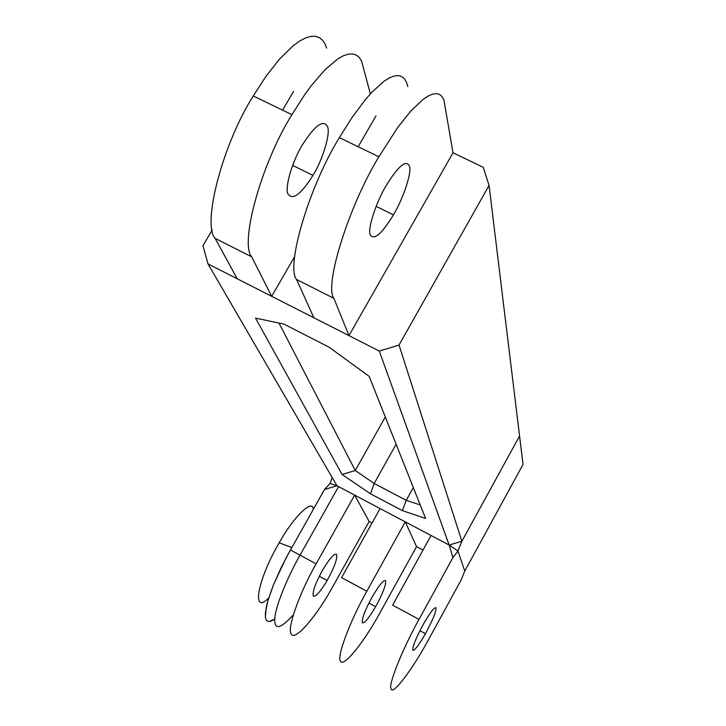 <?xml version="1.0" encoding="UTF-8"?>
<svg xmlns="http://www.w3.org/2000/svg" width="726" height="726" viewBox="0 0 726 726"><rect width="100%" height="100%" fill="white"/><g stroke="black" fill="none" stroke-linecap="round" stroke-linejoin="round"><path stroke-width="1.09" d="M293.594 91.367L282.568 110.134M212.255 229.87L202.962 245.697L208.008 263.919L379.299 351.057L399.037 345.05L489.061 185.429L483.217 167.279L453.006 152.796L443.931 100.034L442.216 96.749L439.784 94.552L436.625 93.618L432.732 94.081L428.14 96.05L422.913 99.544L410.961 110.906L397.939 127.15L378.872 156.78C348.525 206.493 324.005 285.944 333.896 298.341L348.97 335.63L453.006 152.796M399.037 345.05L461.881 541.242L519.571 436.036L489.061 185.429M420.209 504.933L406.242 500.332L402.413 510.641L425.59 518.473L369.162 376.358L328.987 347.128L284.029 324.141L255.516 318.106L342.091 474.486L370.496 493.807L374.18 483.48L355.259 470.512L342.091 474.486M413.321 487.582L406.242 500.332L374.18 483.48L396.115 444.239M402.413 510.641L370.496 493.807M385.297 417.005L355.259 470.512L278.947 323.061M379.299 351.057L449.149 545.054L336.973 485.767L208.008 263.919M419.02 619.405C402.286 649.316 387.521 686.424 391.187 689.047C392.757 695.181 411.343 670.96 427.16 642.156L461.074 580.147L464.767 571.044L457.961 551.052L452.906 557.604L419.02 619.405L392.639 605.157L431.053 535.489L449.149 545.054L461.881 541.242L449.149 545.054L457.961 551.052L449.149 545.054L336.973 485.767L330.112 483.462L336.973 485.767L324.449 489.542L330.112 483.462L332.145 477.463M369.162 521.468L354.642 495.105L316.128 563.857C299.221 593.169 286.189 630.649 291.498 634.17C294.647 641.112 315.02 618.298 330.911 589.984L369.162 521.468L372.039 522.992M416.542 546.614L405.28 521.867L366.83 591.227C350.014 620.839 336.129 658.137 340.63 661.214C343.008 667.766 362.51 644.261 378.364 615.702L416.542 546.614L423.022 550.054M457.961 551.052L461.881 541.242L519.571 436.036L523.038 464.449L464.767 571.044L457.961 551.052M354.642 495.105L338.579 486.611L300.038 555.163C287.569 576.961 275.49 606.301 274.782 618.47C274.174 630.35 280.318 629.17 293.231 614.931C280.318 629.17 274.174 630.35 274.782 618.47C275.49 606.301 287.569 576.961 300.038 555.163L338.579 486.611L336.973 485.767M316.128 563.857L290.409 549.972L281.488 566.933L273.548 584.666L267.912 600.656L265.417 612.617L265.353 616.692L265.997 619.469L267.222 621.057L269.065 621.574L271.569 620.939L274.746 619.051L269.065 621.574L267.222 621.057L265.997 619.469L265.353 616.692L266.251 607.245L267.912 600.656L273.548 584.666L285.917 558.221L324.449 489.542M362.356 622.781C361.621 618.96 364.951 610.257 372.329 596.672C379.299 584.902 383.727 579.584 385.624 580.727C386.15 584.829 382.82 593.487 375.614 606.7C368.826 618.216 364.407 623.58 362.356 622.781M405.28 521.867L380.088 508.554L341.601 577.606L366.83 591.227M271.397 590.202L271.07 591.091M268.729 597.97C251.368 615.421 257.258 580.882 278.112 544.682L279.211 542.767C294.166 515.841 312.97 498.435 313.251 509.434M290.409 549.972L291.788 547.558M313.314 596.1C312.216 592.098 315.356 583.359 322.725 569.883C329.767 558.249 334.405 553.085 336.619 554.401C337.517 558.675 334.359 567.369 327.163 580.482C320.311 591.871 315.692 597.081 313.314 596.1M412.804 650.233C412.459 646.594 415.98 637.936 423.358 624.242C430.264 612.327 434.484 606.854 436.036 607.807C436.181 611.737 432.66 620.358 425.454 633.68C418.739 645.323 414.519 650.85 412.804 650.233M452.906 557.604L449.149 545.054M370.26 234.816C367.256 229.57 376.041 202.245 386.241 185.484C398.51 165.709 406.261 159.293 409.509 166.236C411.996 172.38 403.13 198.888 393.438 214.86C381.722 234.008 373.999 240.66 370.26 234.816M407.803 86.612L406.515 82.328L404.573 78.943L401.914 76.638L398.52 75.595L394.399 75.949L389.581 77.782L384.145 81.149L371.848 92.266L365.269 99.761L351.965 117.612L339.369 137.641C308.877 186.963 285.617 266.587 296.553 279.483L313.877 317.779L348.97 335.63M288.14 194.196C284.32 188.578 292.206 161.145 302.515 144.674C314.939 125.253 323.27 119.218 327.499 126.578C330.802 133.067 322.761 159.666 312.97 175.374C301.118 194.205 292.841 200.476 288.14 194.196M370.369 93.872L361.557 61.048L359.343 57.554L356.412 55.122L352.736 53.942L348.344 54.151L343.271 55.838L337.59 59.06L324.876 69.877L311.318 85.623L304.602 94.825L291.925 114.672C261.26 163.513 239.498 243.328 251.677 256.822L271.678 296.308L294.702 256.487M358.154 146.743L375.995 115.888M326.655 48.17L324.903 43.705L322.48 40.111L319.322 37.589L315.429 36.3L310.81 36.391L305.528 37.961L299.647 41.055L293.295 45.647L279.728 58.879L266.025 76.275L253.274 95.95C222.474 144.41 201.919 224.379 215.105 238.355L237.266 278.802L271.678 296.308M333.896 298.341L296.553 279.483M251.677 256.822L215.105 238.355M375.614 606.7L368.899 603.07M291.77 547.549L279.211 542.767M327.163 580.482L319.304 576.226M425.454 633.68L419.927 630.685M339.369 137.641L378.872 156.78M393.438 214.86L376.132 206.365M253.274 95.95L291.925 114.672M312.97 175.374L292.623 165.392"/></g></svg>
